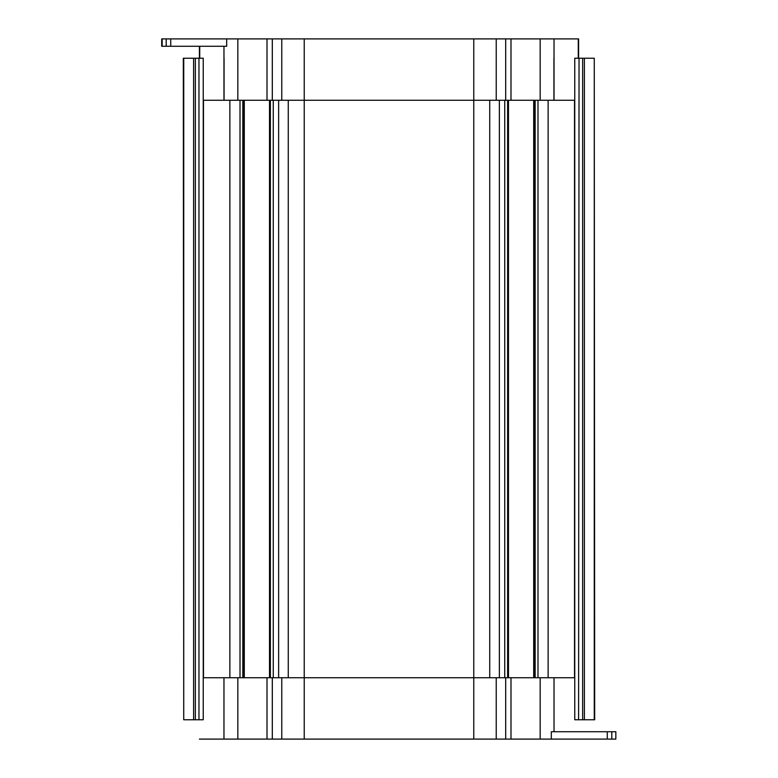 <?xml version="1.0" encoding="UTF-8"?>
<svg xmlns="http://www.w3.org/2000/svg" width="778" height="778" viewBox="0 0 778 778"><rect width="100%" height="100%" fill="white"/><g stroke="black" fill="none" stroke-linecap="round" stroke-linejoin="round"><path stroke-width="1.17" d="M203.243 677.735L473.773 677.735L473.773 100.265L304.227 100.265L304.227 739.1L199.401 739.1M551.32 731.738L607.268 731.738L607.268 739.1L551.32 739.1L551.32 731.738M242.824 100.265L242.824 677.735L204.235 677.735M304.227 739.1L473.773 739.1L473.773 677.735L574.757 677.735M548.13 677.735L548.13 100.265L537.987 100.265L537.987 677.735L573.765 677.735M508.481 100.265L508.481 677.735L510.99 677.735L510.99 739.1L505.69 739.1L505.69 677.735M504.737 100.265L504.737 677.735L499.369 677.735L499.369 100.265M304.227 677.735L278.631 677.735L278.631 100.265M273.263 100.265L273.263 677.735L270.384 677.735L270.384 100.265M267.01 739.1L267.01 677.735L269.519 677.735L269.519 100.265M591.562 731.738L604.759 731.738M611.8 739.1L615.836 739.1L615.836 731.738L611.8 731.738L611.8 739.1L608.26 739.1M611.693 731.738L607.268 731.738M606.461 731.738L608.26 731.738M473.773 739.1L505.69 739.1M615.836 731.738L615.836 739.1M510.99 739.1L551.32 739.1M183.734 58.233L183.734 719.767L183.316 58.233L203.136 58.233M194.617 58.233L192.623 58.233M192.623 719.767L195.356 719.767L193.615 719.767L193.615 58.233M203.136 719.767L195.356 719.767L195.356 58.233M183.734 719.767L193.615 719.767M574.757 100.265L510.99 100.265L510.99 38.9L578.599 38.9L578.599 58.233L585.484 58.233M574.864 58.233L594.266 58.233L594.266 719.767L584.385 719.767L584.385 58.233M586.281 719.767L594.684 719.767L594.266 58.233M574.864 719.767L584.385 719.767M582.644 58.233L582.644 719.767L585.377 719.767M579.036 58.233L578.599 719.767M510.99 100.265L473.773 100.265L489.732 100.265L489.732 677.735M229.87 677.735L229.87 100.265L204.235 100.265M186.438 38.9L168.466 38.9M166.307 38.9L226.68 38.9L226.68 46.262L166.2 46.262L166.2 38.9L161.707 38.9L161.707 46.262L166.307 46.262M473.773 100.265L473.773 38.9L226.68 38.9M473.773 38.9L510.99 38.9M171.539 46.262L169.74 46.262M267.01 38.9L267.01 100.265L203.243 100.265M304.227 38.9L304.227 100.265L267.01 100.265M281.772 677.735L281.772 739.1M272.31 677.735L272.31 739.1M237.835 677.735L237.835 739.1M496.228 739.1L496.228 677.735M223.967 677.735L223.967 739.1M540.165 739.1L540.165 677.735M554.033 731.738L554.033 677.735M574.524 677.735L574.524 100.265M508.053 677.735L508.053 100.265M240.013 100.265L240.013 677.735M243.563 100.265L243.563 677.735M244.282 100.265L244.282 677.735M269.947 100.265L269.947 677.735M288.268 100.265L288.268 677.735M535.157 677.735L535.157 100.265M507.616 677.735L507.616 100.265M533.698 100.265L533.698 677.735M534.418 677.735L534.418 100.265M203.476 677.735L203.476 100.265M198.964 719.767L198.964 58.233M578.278 58.233L578.278 38.9M237.835 38.9L237.835 100.265M223.967 46.262L223.967 100.265M281.772 38.9L281.772 100.265M272.31 38.9L272.31 100.265M496.228 100.265L496.228 38.9M505.69 100.265L505.69 38.9M540.165 100.265L540.165 38.9M554.033 100.265L554.033 38.9M199.722 46.262L199.722 58.233M162.164 38.9L162.164 46.262M170.732 46.262L170.732 38.9M508.063 677.735L508.063 100.265M269.937 100.265L269.937 677.735M203.243 719.767L203.243 58.233M224.064 100.265L224.064 58.233M574.757 719.767L574.757 58.233M553.936 100.265L553.936 58.233M199.401 46.262L199.401 58.233"/></g></svg>
